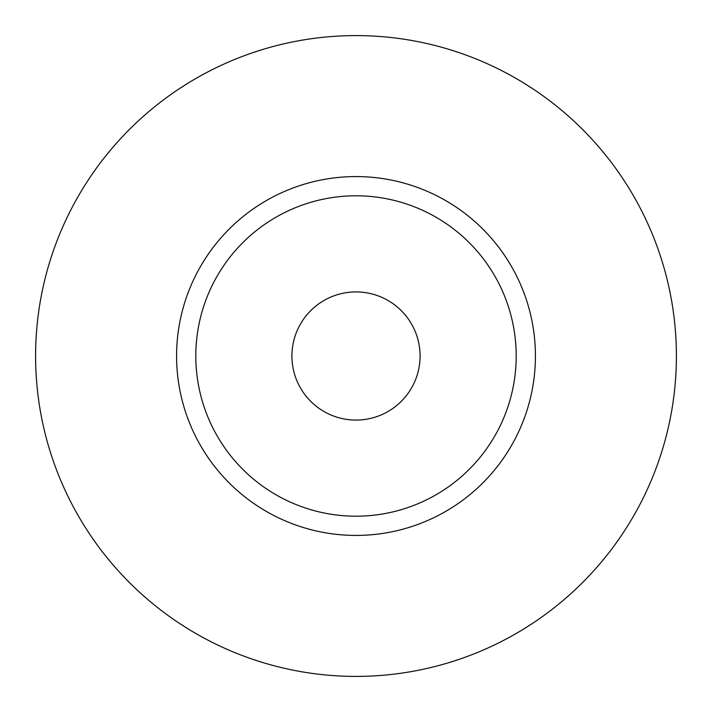 <?xml version="1.0" encoding="UTF-8"?>
<svg xmlns="http://www.w3.org/2000/svg" width="712" height="712" viewBox="0 0 712 712"><rect width="100%" height="100%" fill="white"/><g stroke="black" fill="none" stroke-linecap="round" stroke-linejoin="round"><path stroke-width="1.07" d="M291.92 356A64.08 64.08 0 0 0 356 420.08A64.08 64.08 0 0 0 420.08 356A64.08 64.08 0 0 0 356 291.92A64.08 64.08 0 0 0 291.92 356M516.2 356A160.2 160.2 0 0 0 356 195.8A160.2 160.2 0 0 0 195.8 356A160.2 160.2 0 0 0 356 516.2A160.2 160.2 0 0 0 516.2 356M676.4 356A320.4 320.4 0 0 0 356 35.6A320.4 320.4 0 0 0 35.6 356A320.4 320.4 0 0 0 356 676.4A320.4 320.4 0 0 0 676.4 356M535.424 356A179.424 179.424 0 0 1 356 535.424A179.424 179.424 0 0 1 176.576 356A179.424 179.424 0 0 1 356 176.576A179.424 179.424 0 0 1 535.424 356"/></g></svg>

